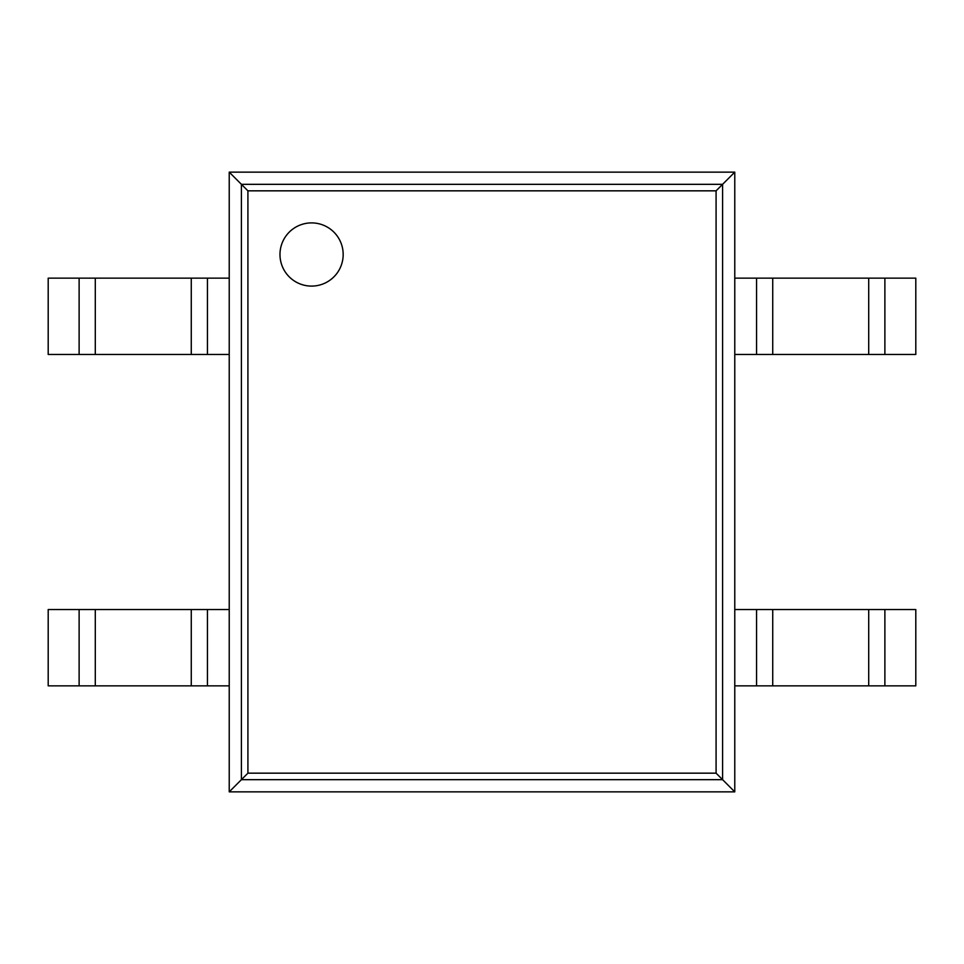 <?xml version="1.0" encoding="UTF-8"?>
<svg xmlns="http://www.w3.org/2000/svg" width="964" height="964" viewBox="0 0 964 964"><rect width="100%" height="100%" fill="white"/><g stroke="black" fill="none" stroke-linecap="round" stroke-linejoin="round"><path stroke-width="1.45" d="M734.773 172.146L734.773 791.854L229.227 791.854L229.227 172.146L247.917 190.836L716.083 190.836L734.773 172.146L229.227 172.146M229.227 791.854L247.917 773.164L247.917 190.836M734.773 791.854L716.083 773.164L716.083 190.836M343.172 254.496A31.595 31.595 0 0 0 295.779 227.13A31.595 31.595 0 0 0 295.779 281.862A31.595 31.595 0 0 0 343.172 254.496M207.441 354.475L48.2 354.475L48.2 278.15L229.227 278.15L229.227 354.475L207.441 354.475L207.441 278.15M884.88 354.475L884.88 278.15L915.8 278.15L915.8 354.475L756.559 354.475L756.559 278.15L734.773 278.15L734.773 354.475L756.559 354.475M884.88 278.15L756.559 278.15M207.441 685.85L48.2 685.85L48.2 609.525L229.227 609.525L229.227 685.85L207.441 685.85L207.441 609.525M884.88 685.85L884.88 609.525L915.8 609.525L915.8 685.85L756.559 685.85L756.559 609.525L734.773 609.525L734.773 685.85L756.559 685.85M884.88 609.525L756.559 609.525M241.41 779.671L241.41 184.329L722.59 184.329L722.59 779.671L241.41 779.671M247.917 773.164L716.083 773.164M79.12 354.475L79.12 278.15M95.291 354.475L95.291 278.15M191.27 354.475L191.27 278.15M868.709 354.475L868.709 278.15M772.73 354.475L772.73 278.15M79.12 685.85L79.12 609.525M95.291 685.85L95.291 609.525M191.27 685.85L191.27 609.525M868.709 685.85L868.709 609.525M772.73 685.85L772.73 609.525"/></g></svg>
